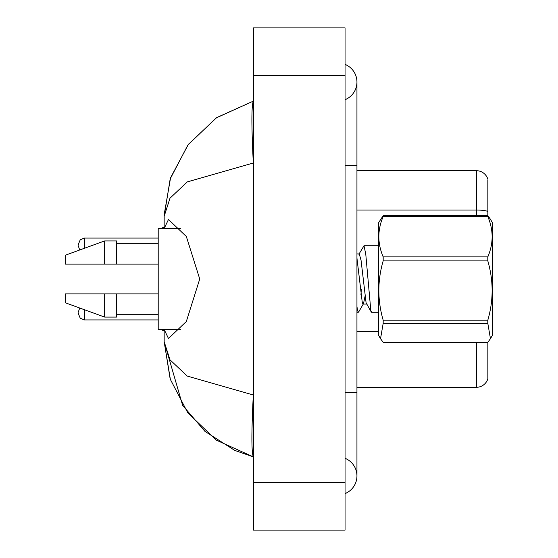 <?xml version="1.0" encoding="UTF-8"?>
<svg xmlns="http://www.w3.org/2000/svg" width="558" height="558" viewBox="0 0 558 558"><rect width="100%" height="100%" fill="white"/><g stroke="black" fill="none" stroke-linecap="round" stroke-linejoin="round"><path stroke-width="0.84" d="M487.852 180.227L487.852 215.744L490.454 219.322L487.804 215.688L487.804 216.546L383.179 216.546C377.417 229.938 377.417 243.386 383.179 256.889L383.179 260.886C377.417 280.576 377.417 300.344 383.179 320.201L383.179 323.34L380.535 338.678L383.179 342.312L487.804 342.312L490.454 338.678L487.804 323.34L383.179 323.34M487.852 211.531A11.899 2.065 180 0 0 476.427 210.038L476.427 170.706A11.899 11.899 0 0 1 487.852 179.271A11.899 11.899 0 0 0 476.427 170.706L356.946 170.706M487.852 342.256L487.852 378.729A11.899 11.899 0 0 1 476.427 387.294L356.946 387.294M487.852 211.698L487.852 215.744M345.046 493.607A19.042 19.042 0 0 0 345.046 458.299A19.042 19.042 0 0 1 345.046 493.607A19.042 19.042 0 0 0 356.946 475.953A19.042 19.042 0 0 1 345.046 493.607M345.046 64.393A19.042 19.042 0 0 1 345.046 99.701A19.042 19.042 0 0 0 345.046 64.393A19.042 19.042 0 0 1 356.946 82.047A19.042 19.042 0 0 0 345.046 64.393M164.205 228.424L168.467 219.496L186.337 236.494L199.729 279L186.33 321.527L168.467 338.504L164.205 329.576M164.164 329.576L164.164 341.684L182.599 405.317L204.946 431.376L234.716 450.383M164.24 211.873L164.164 216.316L170.169 178.985L187.9 144.996L216.225 117.919L253.416 101.089C251.449 104.541 251.414 125.187 253.311 163.02L187.335 181.859L169.981 198.209L164.164 216.316L164.164 228.424M253.416 530.1L345.046 530.1L345.046 27.9L253.416 27.9L253.416 530.1M253.416 165.349L253.311 163.02L187.258 181.908L170.002 198.181L164.164 216.302M253.311 394.98C251.414 432.729 251.449 453.375 253.416 456.911L216.288 440.123L187.837 412.92L170.169 379.022L164.164 341.684L169.995 359.812L187.251 376.085L253.311 394.98L253.416 392.804M253.416 101.089L216.664 117.626L188.36 144.382L170.574 177.765L164.171 214.635M234.806 450.425L253.416 456.911M180.401 228.424L158.207 228.424L158.207 329.576L180.401 329.576M73.231 264.122L65.384 264.122L65.384 255.201L104.66 240.916L104.66 264.122L158.207 264.122M65.384 264.122L104.66 264.122M104.66 240.916L116.559 240.916L116.559 264.122M158.207 293.878L116.559 293.878L116.559 317.084L104.66 317.084L104.66 293.878L65.384 293.878L65.384 302.799L104.66 317.084M116.559 293.878L104.66 293.878M490.475 219.364L492.616 223.067L492.616 334.933L490.454 338.678M383.179 256.889L487.804 256.889L487.804 260.886L383.179 260.886M383.179 320.201L487.804 320.201C493.565 300.511 493.565 280.737 487.804 260.886M487.804 320.201L487.804 323.34M383.179 216.546L383.179 215.688L378.366 223.067L378.366 334.933L380.528 338.678M378.366 312.25L371.558 312.25L370.812 310.576L365.776 254.197L364.004 245.75L358.892 254.253M361.368 289.414L360.928 294.757M364.967 296.661L363.488 303.698L358.661 311.971L358.334 312.25L357.587 310.576L356.946 306.565M383.179 215.688L487.804 215.688M487.804 256.889C493.565 243.497 493.565 230.049 487.804 216.546M363.488 303.698L363.056 304.068L362.309 302.806L356.946 258.103M371.258 311.999L366.09 302.806L361.054 260.3L359.282 253.932L356.946 253.932M78.476 312.794L78.476 313.987L78.476 312.794M78.476 245.206L78.476 244.013L78.476 245.206M476.427 215.688L476.427 210.038L356.946 210.038M476.427 387.294L476.427 342.312M378.366 331.424L356.946 331.424M345.046 392.651L356.946 392.651L356.946 82.047M345.046 165.349L356.946 165.349M253.416 482.496L345.046 482.496M253.416 75.504L345.046 75.504M84.425 309.725L84.425 319.936L158.207 319.936M162.971 329.576L162.971 330.65L164.164 330.65M158.207 238.064L84.425 238.064L84.425 248.275M164.164 227.35L162.971 227.35L162.971 228.424M356.946 392.651L356.946 475.953L356.946 392.651M164.164 341.684L170.441 379.838M116.559 243.302L158.207 243.302M116.559 314.698L158.207 314.698M356.946 312.25L358.334 312.25M364.004 245.75L378.366 245.75M363.056 304.068L366.836 304.068M79.689 308.002L78.476 311.608M84.425 319.936L80.254 318.227L78.476 313.987M162.971 330.65L161.778 329.457M79.689 249.998L78.476 246.392M84.425 238.064L80.254 239.773L78.476 244.013M162.971 227.35L161.778 228.543"/></g></svg>
